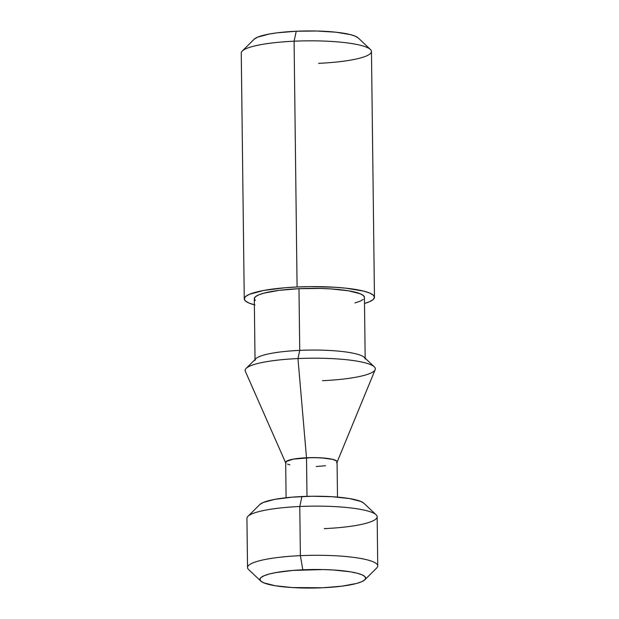 <?xml version="1.0" encoding="UTF-8"?>
<svg xmlns="http://www.w3.org/2000/svg" width="619" height="619" viewBox="0 0 619 619"><rect width="100%" height="100%" fill="white"/><g stroke="black" fill="none" stroke-linecap="round" stroke-linejoin="round"><path stroke-width="0.93" d="M374.278 366.812L364.282 357.364A55.076 9.656 179.3 0 0 299.735 350.377L297.963 358.563A65.111 11.413 -0.7 0 1 374.278 366.812A65.111 11.413 -0.7 0 1 322.507 380.693M365.171 358.2L364.429 297.383A55.076 9.656 179.3 0 0 298.985 288.694L299.735 350.377A55.076 9.656 -0.7 0 1 365.187 359.066M254.363 304.819A65.111 11.413 -0.7 0 1 244.257 298.853A65.111 11.413 -0.7 0 1 297.089 286.992A65.111 11.413 -0.7 0 1 374.464 297.259A65.111 11.413 -0.7 0 1 364.506 303.472L369.342 301.786L373.125 299.604L374.464 297.36L373.296 295.147L369.675 293.042L363.74 291.131L345.897 288.175L334.678 287.239L309.802 286.636L297.089 286.992L294.087 41.21L297.089 286.992L284.856 287.765L263.64 290.466L249.38 294.327L245.596 296.509L244.257 298.745L245.426 300.966L249.047 303.062L254.982 304.974M374.464 297.259L371.462 51.478A65.111 11.413 179.3 0 0 294.087 41.21A65.111 11.413 -0.7 0 1 370.394 49.458A65.111 11.413 -0.7 0 1 318.623 63.339M370.394 49.458L358.215 37.937A52.87 9.27 179.3 0 0 296.246 31.236L294.087 41.21L296.246 31.236L277.134 32.822L269.079 34.068L257.504 37.194L254.146 39.229M337.084 462.176L375.168 369.682A65.111 11.413 179.3 0 0 297.963 358.563L306.506 457.766A25.789 4.519 -0.7 0 1 337.084 462.176A25.789 4.519 -0.7 0 1 337.069 462.215M364.831 579.794L376.731 567.979A65.111 11.413 179.3 0 0 300.377 555.661L302.83 569.789A52.87 9.27 -0.7 0 1 364.831 579.794A52.87 9.27 -0.7 0 1 322.754 587.764L341.866 586.178L356.544 583.462L361.496 581.806L364.568 580.034L365.659 578.216L364.707 576.413L361.767 574.711L356.946 573.155L350.424 571.817L333.355 569.991L323.451 569.573L292.888 570.424L275.664 572.614L269.033 574.092L264.089 575.747L261.009 577.519L259.926 579.338L260.87 581.14L263.81 582.843L275.153 585.729L292.23 587.563L322.754 587.764A52.87 9.27 -0.7 0 1 260.785 581.063A52.87 9.27 -0.7 0 1 302.83 569.789L300.377 555.661A65.111 11.413 -0.7 0 1 377.745 565.936L377.149 516.78A65.111 11.413 179.3 0 0 299.774 506.504A65.111 11.413 -0.7 0 1 376.081 514.753A65.111 11.413 -0.7 0 1 324.31 528.634M376.081 514.753L363.895 503.239A52.87 9.27 179.3 0 0 301.933 496.539L299.774 506.504L300.377 555.661L299.774 506.504A65.111 11.413 179.3 0 0 246.935 518.366L247.538 567.522A65.111 11.413 -0.7 0 1 300.377 555.661A65.111 11.413 179.3 0 0 248.606 569.542L260.785 581.063M337.494 497.111L337.061 461.836A25.704 4.503 179.3 0 0 306.521 457.781L306.993 496.353L306.521 457.781A25.704 4.503 179.3 0 0 285.668 462.463L286.094 497.738M363.902 503.247L360.877 501.452L349.526 498.566L332.457 496.74L312.255 496.252L291.998 497.173L274.766 499.363L263.191 502.496L259.833 504.531M336.62 462.764L337.154 461.875L336.69 461L332.906 459.406L321.393 457.867L311.543 457.627L293.251 459.143L286.11 461.534L285.576 462.424L286.04 463.298M289.901 464.884L287.556 464.126M285.668 462.424L287.688 460.675L293.313 459.159L306.521 457.781L316.549 457.673L325.787 458.253L332.829 459.414L336.604 461L337.061 461.875L336.535 462.764M325.501 465.743L316.208 466.517M247.956 516.323A65.111 11.413 -0.7 0 1 299.774 506.504L301.933 496.539A52.87 9.27 179.3 0 0 259.856 504.508L247.956 516.323M255.043 360.413A55.076 9.656 -0.7 0 1 299.735 350.377A55.076 9.656 179.3 0 0 255.902 358.687L246.145 368.382A65.111 11.413 -0.7 0 1 297.963 358.563A65.111 11.413 179.3 0 0 245.325 371.268L285.653 462.803A25.789 4.519 -0.7 0 1 306.506 457.766L297.963 358.563L299.735 350.377L298.985 288.694L320.472 288.462L330.778 288.903L348.567 290.806L360.382 293.816L363.446 295.596L364.429 297.468M358.223 37.945L355.19 36.157L350.362 34.602L335.877 32.203L316.874 31.02L296.246 31.236A52.87 9.27 179.3 0 0 254.169 39.206L242.269 51.021A65.111 11.413 -0.7 0 1 294.087 41.21A65.111 11.413 179.3 0 0 241.255 53.064L244.257 298.853M255.276 300.517L254.293 298.644L255.423 296.749L258.626 294.899L263.779 293.174L279.076 290.35L298.985 288.694A55.076 9.656 179.3 0 0 254.293 298.729L255.036 359.546M363.299 299.364L360.096 301.205L354.942 302.931"/></g></svg>
